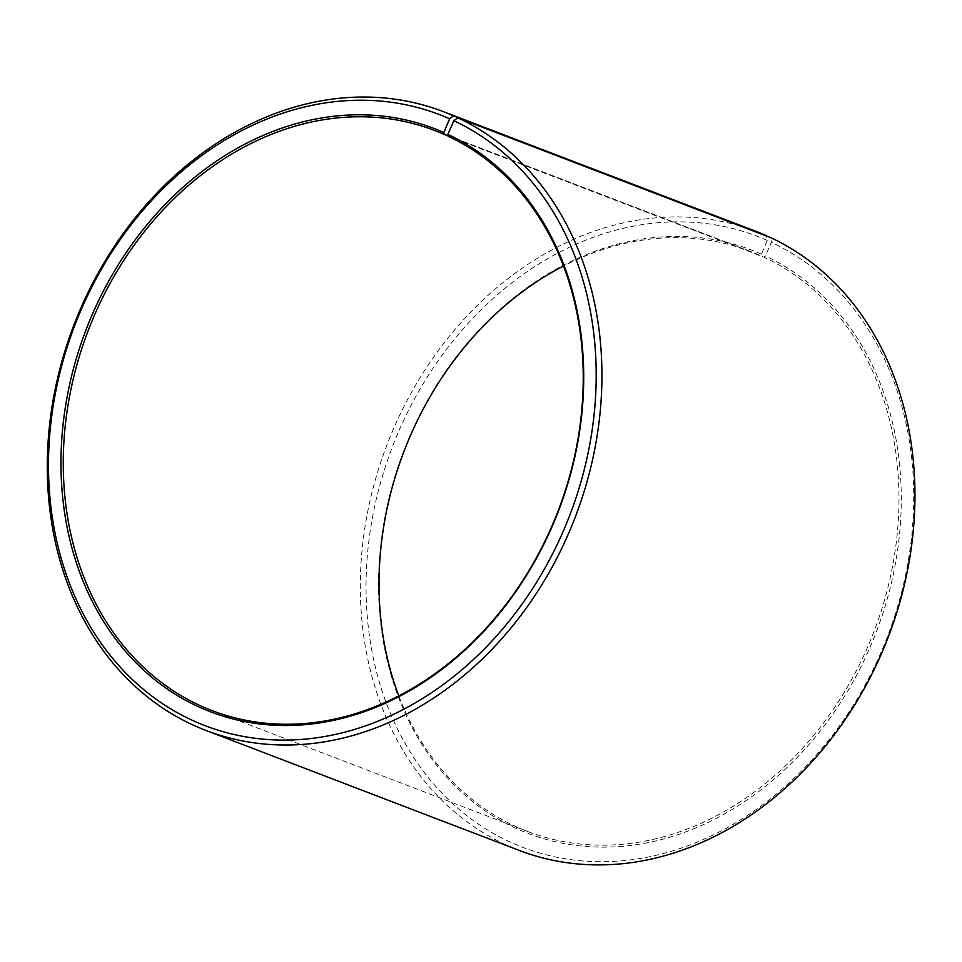 <?xml version="1.0" encoding="UTF-8"?>
<svg xmlns="http://www.w3.org/2000/svg" width="962" height="962" viewBox="0 0 962 962"><rect width="100%" height="100%" fill="white"/><g stroke="black" fill="none" stroke-linecap="round" stroke-linejoin="round"><path stroke-width="0.72" stroke-dasharray="4.81 3.61" d="M398.809 695.887A310.678 251.659 -69 0 0 518.145 827.536A310.678 251.659 -69 0 0 527.885 831.565A310.678 251.659 -69 0 0 870.61 640.007A310.678 251.659 -69 0 0 763.852 257.155L765.427 255.988L771.416 242.34L770.815 237.674M448.1 136.231L763.852 257.155M756.156 231.433A331.385 268.434 -69 0 0 389.49 438.444A331.385 268.434 -69 0 0 508.718 846.091A331.385 268.434 -69 0 0 519.119 850.384M448.064 135.919L759.848 255.327L761.399 254.148L767.207 240.416L766.594 236.063M767.207 240.416A327.248 265.079 -69 0 0 397.474 434.259A327.248 265.079 -69 0 0 512.602 843.145A327.248 265.079 -69 0 0 881.216 651.923A327.248 265.079 -69 0 0 771.416 242.34M761.399 254.148A312.337 253.006 -69 0 0 408.513 439.165A312.337 253.006 -69 0 0 518.398 829.412A312.337 253.006 -69 0 0 870.225 646.909A312.337 253.006 -69 0 0 765.427 255.988M759.848 255.327A310.678 251.659 -69 0 0 750.107 251.298A310.678 251.659 -69 0 0 563.431 266.053M527.885 831.565L212.133 710.641M750.107 251.298L434.355 130.375"/><path stroke-width="1.44" d="M202.393 706.613A310.678 251.659 -69 0 0 212.133 710.641A310.678 251.659 -69 0 0 554.87 519.083A310.678 251.659 -69 0 0 448.1 136.231L447.859 134.367A312.337 253.006 -69 0 1 552.657 525.288A312.337 253.006 -69 0 1 200.842 707.791A312.337 253.006 -69 0 1 90.957 317.544A312.337 253.006 -69 0 1 443.843 132.528L444.107 134.403A310.678 251.659 -69 0 0 434.355 130.375A310.678 251.659 -69 0 0 90.608 324.447A310.678 251.659 -69 0 0 202.393 706.613M766.594 236.063L453.523 115.849L449.639 118.795A327.248 265.079 -69 0 0 79.906 312.638A327.248 265.079 -69 0 0 195.033 721.524A327.248 265.079 -69 0 0 563.648 530.303A327.248 265.079 -69 0 0 453.848 120.719L447.859 134.367M453.523 115.849A331.385 268.434 -69 0 0 443.121 111.556A331.385 268.434 -69 0 0 76.455 318.566A331.385 268.434 -69 0 0 195.695 726.214A331.385 268.434 -69 0 0 206.084 730.495A331.385 268.434 -69 0 0 571.668 526.178A331.385 268.434 -69 0 0 457.78 117.797L453.848 120.719M766.546 235.726A331.385 268.434 -69 0 0 756.156 231.433L443.121 111.556M563.431 266.053A310.678 251.659 -69 0 0 398.809 695.887M206.084 730.495L519.119 850.384A331.385 268.434 -69 0 0 884.691 646.055A331.385 268.434 -69 0 0 770.815 237.674L457.78 117.797M449.639 118.795L443.843 132.528M444.107 134.403L448.064 135.919"/></g></svg>
